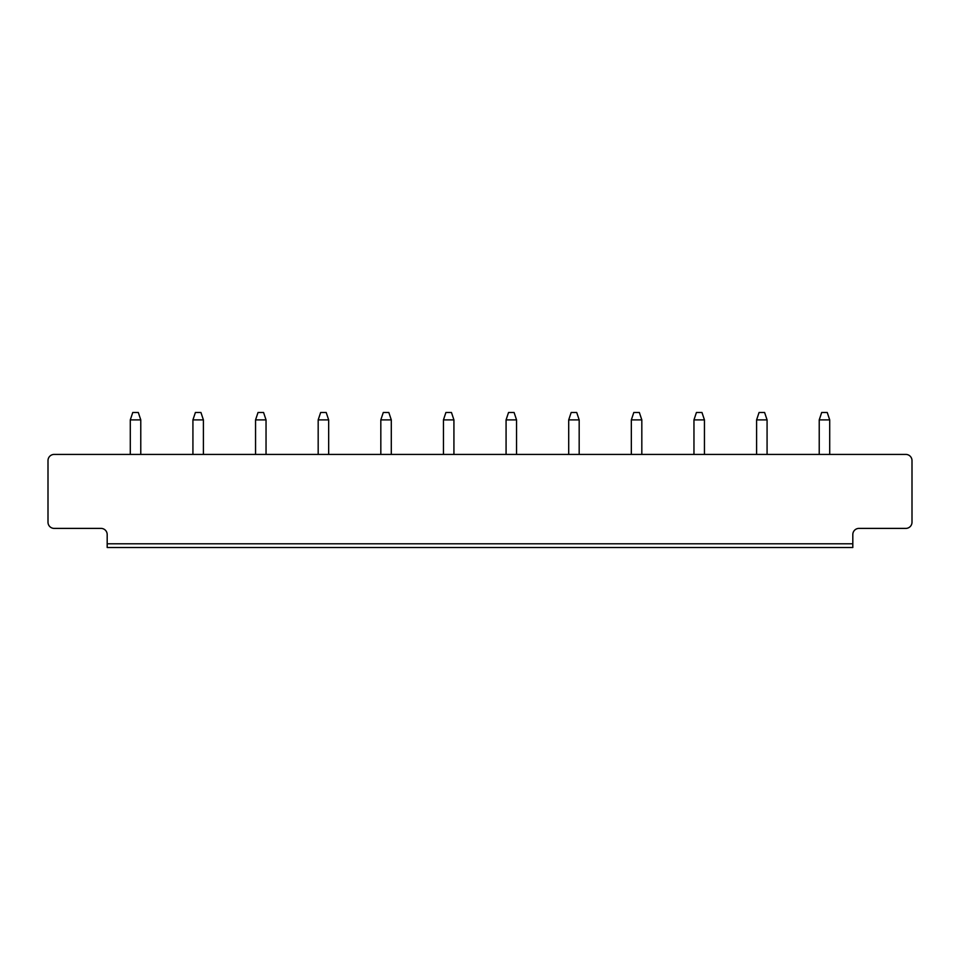<?xml version="1.0" encoding="UTF-8"?>
<svg xmlns="http://www.w3.org/2000/svg" width="960" height="960" viewBox="0 0 960 960"><rect width="100%" height="100%" fill="white"/><g stroke="black" fill="none" stroke-linecap="round" stroke-linejoin="round"><path stroke-width="1.44" d="M54.168 454.416L905.832 454.416A6.168 6.168 0 0 1 912 460.584L912 522.228A6.168 6.168 0 0 1 905.832 528.396L858.984 528.396A6.168 6.168 0 0 0 852.816 534.552L852.816 543.804L107.184 543.804L107.184 534.552A6.168 6.168 0 0 0 101.016 528.396L54.168 528.396A6.168 6.168 0 0 1 48 522.228L48 460.584A6.168 6.168 0 0 1 54.168 454.416M107.184 543.804L107.184 547.5L852.816 547.5L852.816 543.804M328.668 454.416L328.668 419.892L318.18 419.892L318.18 454.416M391.296 454.416L391.296 419.892L380.82 419.892L380.82 454.416M453.924 454.416L453.924 419.892L443.448 419.892L443.448 454.416M579.18 454.416L579.18 419.892L568.704 419.892L568.704 454.416M516.552 454.416L516.552 419.892L506.076 419.892L506.076 454.416M203.4 454.416L203.4 419.892L192.924 419.892L192.924 454.416M266.04 454.416L266.04 419.892L255.552 419.892L255.552 454.416M829.704 454.416L829.704 419.892L819.228 419.892L819.228 454.416M767.076 454.416L767.076 419.892L756.6 419.892L756.6 454.416M631.332 454.416L631.332 419.892L641.82 419.892L641.82 454.416M704.448 454.416L704.448 419.892L693.96 419.892L693.96 454.416M140.772 454.416L140.772 419.892L130.296 419.892L130.296 454.416M318.18 419.892L320.652 412.5L326.196 412.5L328.668 419.892M380.82 419.892L383.28 412.5L388.824 412.5L391.296 419.892M443.448 419.892L445.908 412.5L451.464 412.5L453.924 419.892M568.704 419.892L571.176 412.5L576.72 412.5L579.18 419.892M506.076 419.892L508.536 412.5L514.092 412.5L516.552 419.892M192.924 419.892L195.396 412.5L200.94 412.5L203.4 419.892M255.552 419.892L258.024 412.5L263.568 412.5L266.04 419.892M819.228 419.892L821.688 412.5L827.244 412.5L829.704 419.892M756.6 419.892L759.06 412.5L764.604 412.5L767.076 419.892M641.82 419.892L639.348 412.5L633.804 412.5L631.332 419.892M693.96 419.892L696.432 412.5L701.976 412.5L704.448 419.892M130.296 419.892L132.756 412.5L138.312 412.5L140.772 419.892"/></g></svg>
